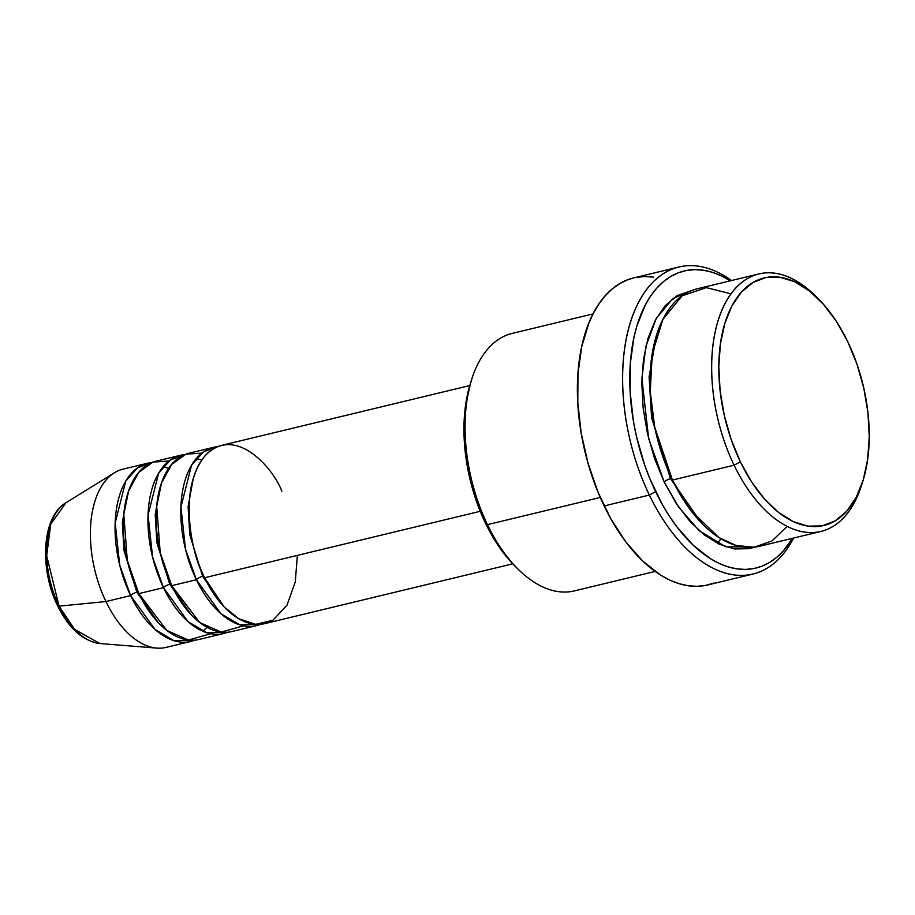 <?xml version="1.0" encoding="UTF-8"?>
<svg xmlns="http://www.w3.org/2000/svg" width="915" height="915" viewBox="0 0 915 915"><rect width="100%" height="100%" fill="white"/><g stroke="black" fill="none" stroke-linecap="round" stroke-linejoin="round"><path stroke-width="1.37" d="M147.761 463.184A91.694 51.137 -103.6 0 1 151.936 462.498L137.559 467.851L125.767 481.13L115.176 522.888L119.728 565.115L130.605 595.596A91.694 51.137 -103.6 0 1 147.761 463.184L123.09 469.132A91.694 51.137 76.4 0 0 105.934 601.544L130.605 595.596L155.184 629.6L174.067 640.729L194.769 640.168A91.694 51.137 -103.6 0 1 190.732 641.461A91.694 51.137 -103.6 0 1 130.605 595.596A5.09 1.521 154.3 0 1 136.861 592.199L123.971 550.453L122.335 522.442L127.471 494.546L122.335 522.442L123.971 550.453L136.861 592.199A5.09 1.521 -25.7 0 0 130.605 595.596L105.934 601.544L59.063 606.142L46.676 555.782L50.737 524.158L65.937 502.758A73.6 41.049 76.4 0 0 59.063 606.142A5.09 1.521 -25.7 0 1 57.611 605.764C68.797 628.468 82.876 641.049 99.872 643.519L156.774 648.106A91.694 51.137 -103.6 0 1 105.934 601.544L59.063 606.142A73.6 41.049 76.4 0 0 99.872 643.519L74.618 629.394L59.063 606.142A5.09 1.521 154.3 0 1 57.611 605.764A5.09 1.521 154.3 0 1 58.091 604.552L53.104 592.405M281.877 491.218C272.338 466.41 234.412 424.686 205.292 455.636C177.201 488.736 191.933 556.434 204.583 577.754A91.694 51.137 76.4 0 0 264.721 623.63L512.755 563.834M256.509 625.608A91.694 51.137 -103.6 0 0 260.535 624.316L239.833 624.865L220.95 613.748L196.37 579.744A5.09 1.521 154.3 0 1 202.627 576.347L189.748 534.6L188.101 506.59L193.237 478.682L188.101 506.59L189.748 534.6L202.627 576.347A5.09 1.521 -25.7 0 0 196.37 579.744L185.493 549.252L180.941 507.036L191.532 465.278L203.324 451.999L217.713 446.646A91.694 51.137 -103.6 0 0 213.527 447.332L188.856 453.268A91.694 51.137 76.4 0 0 171.7 585.68A91.694 51.137 76.4 0 0 231.838 631.556L256.509 625.608A91.694 51.137 -103.6 0 1 196.37 579.744L171.7 585.68L196.37 579.744A91.694 51.137 -103.6 0 1 213.527 447.332M201.86 453.085L185.859 454.172L171.62 464.465L161.532 482.971L156.705 506.304L160.182 552.454L171.7 585.68L199.722 622.52L221.327 632.128L243.504 625.791M223.615 633.535A91.694 51.137 -103.6 0 0 227.652 632.242L206.95 632.803L188.067 621.674L163.488 587.67A5.09 1.521 154.3 0 1 169.744 584.273L156.865 542.526L155.218 514.516L160.354 486.62L155.218 514.516L156.865 542.526L169.744 584.273A5.09 1.521 -25.7 0 0 163.488 587.67L152.611 557.178L148.058 514.962L158.65 473.204L170.442 459.925L184.83 454.572A91.694 51.137 -103.6 0 0 180.644 455.258L155.973 461.206A91.694 51.137 76.4 0 0 138.817 593.618A91.694 51.137 76.4 0 0 198.955 639.482L223.615 633.535A91.694 51.137 -103.6 0 1 163.488 587.67L138.817 593.618L163.488 587.67A91.694 51.137 -103.6 0 1 180.644 455.258M196.13 458.701L201.883 459.971M168.978 461.011L152.977 462.098L138.737 472.392L128.649 490.897L123.822 514.23L127.288 560.38L138.817 593.618L166.839 630.446L188.444 640.065L210.622 633.718M731.051 293.829L706.323 287.642L682.064 295.842L662.929 319.358L652.246 353.739L650.245 391.7L654.705 427.076L672.433 480.055L734.093 465.197A132.446 73.875 76.4 0 0 861.164 486.414L862.536 482.205A127.357 71.027 -103.6 0 1 740.349 461.8L734.093 465.197L672.433 480.055A132.446 73.875 76.4 0 0 759.301 546.312L820.961 531.443A132.446 73.875 -103.6 0 1 734.093 465.197A132.446 73.875 -103.6 0 1 758.878 273.928A132.446 73.875 -103.6 0 1 816.74 297.284A132.446 73.875 76.4 0 0 815.185 295.705A132.446 73.875 76.4 0 0 723.708 306.296A132.446 73.875 76.4 0 0 734.093 465.197L740.349 461.8L751.661 482.011L764.608 499.132L778.676 512.514L793.339 521.63L808.025 526.148L822.173 525.873L835.246 520.829L846.73 511.211L856.188 497.383L863.257 479.872L867.672 459.364L869.25 436.638L867.935 412.574L863.783 388.086L856.955 364.113L847.702 341.604A127.357 71.027 -103.6 0 1 862.536 482.205M593.046 313.914L512.251 333.392A132.446 73.875 76.4 0 0 487.466 524.65L600.263 497.463L487.466 524.65L485.51 523.243A127.357 71.027 76.4 0 0 514.882 566.008L518.027 569.13A132.446 73.875 -103.6 0 1 487.466 524.65A132.446 73.875 76.4 0 0 574.334 590.907L655.129 571.429M678.919 267.008A157.918 88.08 -103.6 0 1 731.52 280.528A157.918 88.08 76.4 0 0 633.237 314.314A157.918 88.08 76.4 0 0 649.364 495.049A157.918 88.08 -103.6 0 1 678.919 267.008L633.706 277.908A157.918 88.08 76.4 0 0 604.152 505.949L649.364 495.049L655.632 491.652A152.828 85.232 -103.6 0 1 638.933 319.712A152.828 85.232 -103.6 0 1 730.342 280.814L720.86 275.621L712.019 272.201L703.235 270.2L694.622 269.639L686.261 270.531L678.221 272.842L670.581 276.582L663.409 281.683L656.798 288.122L650.782 295.82L645.441 304.718L636.954 325.729L633.901 337.635L630.286 363.701L630.126 391.917L633.42 421.197L636.325 435.872L644.526 464.637L649.742 478.431L662.14 504.188L669.208 515.911L676.757 526.697L693.044 545.088L710.372 558.653L719.213 563.457L728.065 566.877L736.838 568.867L745.451 569.427L753.823 568.547L761.863 566.225L769.504 562.496L776.663 557.384L783.286 550.944L792.424 538.329A152.828 85.232 -103.6 0 1 655.632 491.652L649.364 495.049A157.918 88.08 76.4 0 0 793.602 538.043A157.918 88.08 -103.6 0 1 752.942 574.048A157.918 88.08 -103.6 0 1 649.364 495.049L604.152 505.949A157.918 88.08 76.4 0 0 707.73 584.948L752.942 574.048M670.478 478.648L651.606 417.743L649.09 376.866L656.341 335.977L649.09 376.866L651.606 417.743L670.478 478.648A5.09 1.521 -25.7 0 0 664.21 482.045L648.655 438.594L641.895 378.455L645.864 346.419L656.318 318.306L672.8 298.599L693.158 289.998L677.169 295.637L665.228 305.644L655.392 320.021L648.037 338.23L643.451 359.561L641.804 383.202L643.176 408.227L647.488 433.699L654.591 458.621L664.21 482.045A5.09 1.521 154.3 0 1 670.478 478.648L701.416 522.945L670.478 478.648A5.09 1.521 154.3 0 1 671.679 478.454M480.226 511.302L204.583 577.754L480.226 511.302M861.839 484.275A132.446 73.875 -103.6 0 1 820.961 531.443M57.611 605.764C39.196 568.787 41.884 516.586 65.937 502.758L114.489 472.746A91.694 51.137 -103.6 0 0 105.934 601.544A91.694 51.137 76.4 0 0 166.072 647.408L190.732 641.461M46.471 553.301L47.18 566.282L49.421 579.481M847.702 341.604L836.39 321.394L823.454 304.26L809.375 290.89L794.712 281.763L780.026 277.256L765.878 277.519L752.805 282.563L741.322 292.182L731.863 306.022L724.794 323.521L720.38 344.029L718.801 366.755L720.116 390.831L724.268 415.319L731.096 439.28L740.349 461.8A127.357 71.027 -103.6 0 1 730.364 309.007A127.357 71.027 -103.6 0 1 818.319 298.828A127.357 71.027 -103.6 0 1 847.702 341.604M758.878 273.928L697.219 288.797A132.446 73.875 76.4 0 0 672.433 480.055L690.848 510.559L718.847 537.471L736.106 545.512L754.349 547.193L771.974 540.937L787.129 526.411M755.149 547.09L749.316 548.68L734.596 548.954L719.327 544.265L704.081 534.783L689.441 520.864L675.979 503.056L664.21 482.045L678.484 506.796L698.98 530.506L725.652 546.793L755.138 547.09M713.929 583.004L705.625 585.406L696.978 586.321L688.08 585.737L679.01 583.678L669.86 580.144L660.721 575.18L642.822 561.169L625.997 542.16L610.877 518.908L598.067 492.281L588.048 463.322L581.208 433.138L577.8 402.886L577.971 373.732L581.7 346.796L588.86 323.109L593.629 312.781L599.153 303.597L605.364 295.637L612.204 288.98L619.604 283.707L627.496 279.841L633.775 277.886M635.811 277.451L644.457 276.536L653.356 277.119M515.214 566.339L509.758 560.575L496.822 543.453L485.51 523.243L476.257 500.722L469.418 476.749L465.266 452.273L463.962 428.197L465.541 405.471L470.745 382.424M469.772 385.547L221.739 445.342A91.694 51.137 76.4 0 0 204.583 577.754L224.095 606.862L238.689 618.712L255.743 624.35L272.956 620.233L286.99 605.192L295.282 581.883L297.352 555.394M487.466 524.65A132.446 73.875 -103.6 0 1 472.049 378.421L470.676 382.642A127.357 71.027 76.4 0 0 485.51 523.243L487.466 524.65M136.861 592.199L158.386 622.783L136.861 592.199A5.09 1.521 154.3 0 1 138.062 592.005M169.744 584.273L191.269 614.857L169.744 584.273M202.627 576.347L224.152 606.931L202.627 576.347M168.692 468.354L163.064 466.856M717.291 543.281L720.974 538.786M815.185 295.705L818.319 298.828M202.684 631.224L207.019 627.324"/></g></svg>
